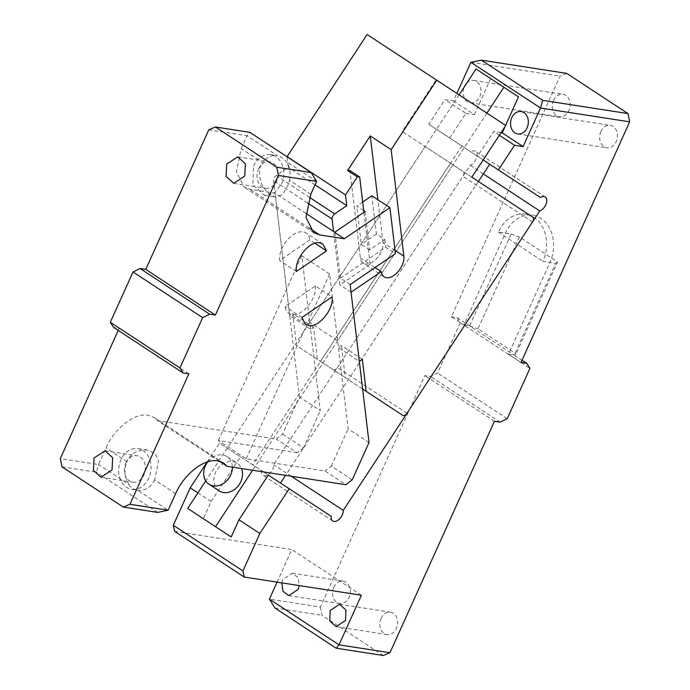 <?xml version="1.0" encoding="UTF-8"?>
<svg xmlns="http://www.w3.org/2000/svg" width="690" height="690" viewBox="0 0 690 690"><rect width="100%" height="100%" fill="white"/><g stroke="black" fill="none" stroke-linecap="round" stroke-linejoin="round"><path stroke-width="0.52" stroke-dasharray="3.45 2.59" d="M521.01 362.483L508.478 354.263L549.947 262.407A32.982 25.737 -81.2 0 0 532.723 215.202A32.982 25.737 -81.2 0 0 505.391 233.168L463.922 325.024L451.389 316.796L560.047 76.15L566.714 73.382M600.912 131.54A11.333 8.849 -81.2 0 0 606.838 147.772A11.333 8.849 -81.2 0 0 616.23 141.597A11.333 8.849 -81.2 0 0 610.314 125.364A11.333 8.849 -81.2 0 0 600.912 131.54M553.57 100.481A11.333 8.849 -81.2 0 0 559.495 116.705A11.333 8.849 -81.2 0 0 568.888 110.529A11.333 8.849 -81.2 0 0 562.971 94.306A11.333 8.849 -81.2 0 0 553.57 100.481M451.389 316.796L457.116 317.685L460.299 322.722L437.589 373.023L430.577 376.473L424.85 375.584L320.341 607.045L269.402 599.144M277.078 582.144L291.792 549.551L174.639 531.378M207.147 462.015L219.575 443.075L261.588 470.64A8.246 4.856 123.3 0 0 263.062 475.307A8.246 4.856 123.3 0 0 264.27 475.764A8.246 4.856 123.3 0 0 270.635 472.434A8.246 4.856 123.3 0 0 273.654 464.698L470.132 165.264A8.246 4.856 123.3 0 0 476.454 158.45A8.246 4.856 123.3 0 0 475.652 151.326A8.246 4.856 123.3 0 0 474.444 150.868A8.246 4.856 123.3 0 0 470.787 151.834L428.766 124.26L444.964 99.584L453.485 100.904L456.875 93.4M470.908 62.324L560.047 76.15M508.478 354.263L514.205 355.152L522.011 360.266M463.922 325.024L469.649 325.913L511.126 234.057L498.387 232.082A32.982 25.737 98.8 0 1 525.72 214.116A32.982 25.737 98.8 0 1 542.944 261.32L555.683 263.295L514.205 355.152L516.086 353.832L477.963 328.811L519.432 236.963L557.555 261.976L516.086 353.832M457.116 317.685L514.205 355.152M466.664 83.274A11.333 8.849 98.8 0 1 473.832 80.48A11.333 8.849 98.8 0 1 479.748 96.704A11.333 8.849 98.8 0 1 470.356 102.879A11.333 8.849 98.8 0 1 464.413 86.707M507.21 418.701L437.589 373.023M500.198 422.159L430.577 376.473M494.463 421.262L424.85 375.584M383.295 655.5L322.023 615.299L320.341 607.045M381.113 618.352A11.333 8.849 -81.2 0 0 387.03 634.576A11.333 8.849 -81.2 0 0 396.431 628.4A11.333 8.849 -81.2 0 0 390.506 612.177A11.333 8.849 -81.2 0 0 381.113 618.352M333.77 587.285A11.333 8.849 -81.2 0 0 339.696 603.517A11.333 8.849 -81.2 0 0 349.088 597.342A11.333 8.849 -81.2 0 0 343.163 581.109A11.333 8.849 -81.2 0 0 333.77 587.285M274.913 607.994L322.023 615.299M361.413 595.229L291.792 549.551M281.779 582.877L282.831 579.384L292.232 573.209L297.864 577.375L299.262 585.586M197.909 492.858L211.106 501.518L203.343 518.707L231.193 536.984M211.106 501.518L240.465 456.78L219.575 443.075M268.315 475.048L240.465 456.78M331.209 516.327L261.588 470.64M291.24 476.229L273.654 464.698M483.328 173.923L470.132 165.264M540.399 197.513L470.787 151.834M428.766 124.26L489.684 164.237L477.506 156.242L493.704 131.557L501.043 132.696M483.164 159.951L477.506 156.242M449.656 137.966L465.854 113.289L444.964 99.584M465.854 113.289L474.375 114.609L453.485 100.904M505.08 126.537L505.606 125.382M474.375 114.609L490.642 78.574L518.492 96.85M460.299 322.722L529.92 368.4M499.353 135.266L493.704 131.557M555.683 263.295L557.555 261.976M498.387 232.082L542.944 261.32M511.126 234.057L519.432 236.963M469.649 325.913L477.963 328.811M471.857 177.183L402.236 131.505L478.377 181.47L425.152 146.539L478.377 181.47L285.548 475.35M486.916 113.117L252.592 470.235M203.343 518.707L187.689 508.435M459.074 94.841L205.749 480.904M476.031 68.991L490.642 78.574M461.843 145.961L252.652 464.775M219.135 490.857A16.491 13.326 123.3 0 1 217.048 469.761A16.491 13.326 123.3 0 1 237.231 463.283A16.491 13.326 123.3 0 1 241.483 468.519M207.819 461.8A16.491 13.326 123.3 0 1 227.079 456.625A16.491 13.326 123.3 0 1 232.375 467.104M227.079 456.625L237.231 463.283M118.223 330.398L119.223 328.181L113.496 327.293M188.844 373.859L119.223 328.181M208.803 129.78L247.003 135.706L249.849 132.342M241.198 148.566L247.003 135.706L277.466 155.699A20.614 16.086 -81.2 0 0 277.095 155.63A20.614 16.086 -81.2 0 0 262.528 162.564L241.198 148.566L236.368 171.75L244.053 186.981L250.082 189.258L275.077 193.131L299.4 396.897L282.598 434.114L276.293 439.03L157.501 420.607L154.086 417.485L148.057 415.207C134.679 412.594 114.514 428.318 106.001 448L98.541 464.534L60.332 458.609M62.022 466.863L96.402 472.193L98.541 464.534L128.996 484.518C124.545 477.825 123.846 470.218 126.908 461.714L106.001 448M157.674 512.394L96.402 472.193M125.813 462.999A13.395 10.454 98.8 0 1 136.913 455.693A13.395 10.454 98.8 0 1 143.908 474.875A13.395 10.454 98.8 0 1 132.808 482.172A13.395 10.454 98.8 0 1 125.813 462.999M310.819 194.252L289.49 180.254L288.058 185.17L282.736 194.485L275.802 197.15L271.23 195.236C261.691 188.284 258.017 178.839 260.216 166.894L262.528 162.564M305.929 213.374L275.077 193.131M369.021 442.575L348.139 428.87L329.647 273.982L301.797 255.705L320.289 410.602L299.4 396.897M350.158 284.556L340.412 278.156L334.952 232.418M282.598 434.114L303.488 447.819L320.289 410.602M303.488 447.819L297.174 452.735L276.293 439.03M297.174 452.735L218.359 440.513L246.201 458.781L325.024 471.011L345.906 484.716M219.48 461.274L157.501 420.607M175.622 493.678L154.715 479.964L158.562 460.67L155.138 453.623L147.746 450.078L142.925 449.984C135.982 450.803 130.781 454.408 127.314 460.791L126.908 461.714M128.996 484.518C130.505 487.511 133.403 489.408 137.698 490.228L168.153 510.212M154.715 479.964C150.454 487.675 144.779 491.099 137.698 490.228L131.704 489.305A20.614 16.086 98.8 0 1 120.94 459.799A20.614 16.086 98.8 0 1 138.017 448.569A20.614 16.086 98.8 0 1 148.781 478.075A20.614 16.086 98.8 0 1 131.704 489.305M352.219 479.791L331.329 466.086L325.024 471.011M331.329 466.086L348.139 428.87M340.412 278.156L385.667 247.279L395.422 253.67M365.088 211.545L369.668 249.901L384.753 239.603L376.404 234.126L371.824 195.77M384.753 239.603L385.667 247.279M362.673 202.015L356.739 206.06L363.699 210.631M289.49 180.254A20.614 16.086 -81.2 0 0 286.169 161.4C282.978 158.148 280.071 156.251 277.466 155.699M316.624 181.392L286.169 161.4M315.347 285.945A20.614 12.144 -56.7 0 1 308.292 305.791A20.614 12.144 -56.7 0 1 291.965 314.614A20.614 12.144 -56.7 0 1 288.955 313.476A20.614 12.144 -56.7 0 1 285.168 306.532L315.347 285.945L332.054 296.907M301.884 317.504L285.168 306.532M314.907 243.242L309.853 239.922L279.674 260.51A20.614 12.144 -56.7 0 1 286.73 240.663A20.614 12.144 -56.7 0 1 303.057 231.849A20.614 12.144 -56.7 0 1 306.075 232.979A20.614 12.144 -56.7 0 1 309.853 239.922M296.389 271.472L279.674 260.51M258.517 169.076A13.395 10.454 98.8 0 1 269.626 161.77A13.395 10.454 98.8 0 1 276.621 180.953A13.395 10.454 98.8 0 1 265.521 188.249A13.395 10.454 98.8 0 1 258.517 169.076M253.644 165.876A20.614 16.086 98.8 0 1 270.73 154.646A20.614 16.086 98.8 0 1 281.494 184.152L274.163 193.071L264.408 195.382L252.764 184.748L253.644 165.876M329.647 273.982L246.201 458.781M301.797 255.705L218.359 440.513M369.668 249.901L361.31 244.415L356.739 206.06M376.404 234.126L361.31 244.415M375.05 267.573L370.107 264.33L363.906 212.356M395.025 250.384L382.993 242.492A15.456 9.108 -56.7 0 1 377.706 257.379A15.456 9.108 -56.7 0 1 365.459 263.985A15.456 9.108 -56.7 0 1 363.199 263.132A15.456 9.108 -56.7 0 1 360.361 257.931L349.934 170.559M382.993 242.492L377.887 199.746M360.361 257.931L370.107 264.33L339.937 284.918L333.555 231.504M351.072 292.224L339.937 284.918M450.536 163.194L320.496 361.379L317.435 359.369L313.605 327.31L310.595 329.363L289.705 315.666L273.585 180.651A4.123 2.432 -56.7 0 1 276.241 175.527L288.308 167.291L287.049 156.751M310.595 329.363L309.758 322.394L337.608 340.67L338.436 347.639L359.326 361.344M362.345 359.283L341.455 345.578L338.436 347.639M362.63 389.022L345.285 377.637L341.455 345.578M320.496 361.379L345.285 377.637M317.435 359.369L296.553 345.664L292.724 313.605L289.705 315.666M402.736 415.337L296.553 345.664M407.031 413.224L337.41 367.546A4.123 2.432 -56.7 0 1 333.719 369.883A4.123 2.432 -56.7 0 1 333.115 369.659M337.41 367.546L462.921 176.261A4.123 2.432 -56.7 0 0 463.154 171.482M505.779 125.485L436.158 79.807L402.236 131.505M367.115 34.5L436.158 79.807M313.605 327.31L292.724 313.605M425.152 146.539L309.758 322.394M452.994 164.815L337.608 340.67M478.377 181.47L348.346 379.647M315.063 184.851L288.308 167.291M309.189 228.045L250.082 189.258M307.637 202.998L273.585 180.651M532.542 221.939L462.921 176.261M309.517 197.357L276.241 175.527M525.72 214.116L532.723 215.202M517.698 133.946L606.838 147.772M521.174 111.538L610.314 125.364M470.356 102.879L559.495 116.705M473.832 80.48L562.971 94.306M332.684 520.985L263.062 475.307M545.273 197.012L475.652 151.326M336.099 626.675L387.03 634.576M339.575 604.276L390.506 612.177M288.756 595.617L339.696 603.517M292.232 573.209L343.163 581.109M105.078 450.76L136.913 455.693M100.973 477.239L132.808 482.172M313.674 232.668L244.053 186.981M223.707 463.163L154.086 417.485M305.661 324.438L288.955 313.476M322.782 243.95L306.075 232.979M237.791 156.837L269.626 161.77M233.677 183.316L265.521 188.249M270.73 154.646L277.095 155.63M264.408 195.382L275.802 197.15M138.017 448.569L147.746 450.078M384.08 276.837L363.199 263.132"/><path stroke-width="1.03" d="M627.978 113.583L629.668 121.837L540.529 108.011L542.659 100.352L627.978 113.583L566.714 73.382L481.396 60.151L470.908 62.324L456.875 93.4M389.954 652.731L383.295 655.5L336.177 648.195L339.023 644.831L389.954 652.731L494.463 421.262L500.198 422.159L507.21 418.701L529.92 368.4L526.737 363.371L521.01 362.483L629.668 121.837M470.908 62.324L540.529 108.011L523.106 146.582L514.585 145.262L498.387 169.947L540.399 197.513A8.246 4.856 123.3 0 1 544.065 196.555A8.246 4.856 123.3 0 1 545.273 197.012A8.246 4.856 123.3 0 1 546.075 204.137A8.246 4.856 123.3 0 1 539.752 210.95L343.275 510.384A8.246 4.856 123.3 0 1 340.256 518.121A8.246 4.856 123.3 0 1 333.891 521.442A8.246 4.856 123.3 0 1 332.684 520.985A8.246 4.856 123.3 0 1 331.209 516.327L289.196 488.753L259.837 533.499L242.932 570.958L244.26 577.056L361.413 595.229L339.023 644.831L269.402 599.144L277.078 582.144M242.932 570.958L173.311 525.271L174.639 531.378L244.26 577.056M173.311 525.271L190.216 487.821L207.147 462.015M542.659 100.352L481.396 60.151M522.011 360.266L526.737 363.371M527.091 127.771A11.333 8.849 98.8 0 1 517.698 133.946A11.333 8.849 98.8 0 1 511.773 117.714A11.333 8.849 98.8 0 1 521.174 111.538A11.333 8.849 98.8 0 1 527.091 127.771M464.413 86.707A11.333 8.849 98.8 0 1 464.43 86.655A11.333 8.849 98.8 0 1 466.664 83.274M269.402 599.144L274.913 607.994L336.177 648.195M330.174 610.452L339.575 604.276L345.975 610.124L345.492 620.5L336.099 626.675L329.691 620.827L330.174 610.452M299.262 585.586L298.149 589.433L288.756 595.617L283.038 591.304L281.779 582.877M252.592 470.235L215.539 526.703L231.193 536.984L238.956 519.794L268.315 475.048L289.196 488.753M197.909 492.858L190.216 487.821M259.837 533.499L238.956 519.794M343.275 510.384L291.24 476.229M539.752 210.95L483.328 173.923M498.387 169.947L483.164 159.951M523.106 146.582L502.225 132.877L505.08 126.537M505.606 125.382L518.492 96.85L503.881 87.268L486.916 113.117M501.043 132.696L502.225 132.877M514.585 145.262L499.353 135.266M489.684 164.237L478.377 181.47L532.775 217.16A4.123 2.432 123.3 0 1 532.542 221.939L407.031 413.224A4.123 2.432 123.3 0 1 403.339 415.57A4.123 2.432 123.3 0 1 402.736 415.337L366.166 391.342L362.345 359.283L359.326 361.344L351.072 292.224L381.251 271.636L375.05 267.573M285.548 475.35L280.494 483.043M215.539 526.703L187.689 508.435L205.749 480.904M503.881 87.268L476.031 68.991L459.074 94.841M241.483 468.519A16.491 13.326 123.3 0 1 236.722 487.58A16.491 13.326 123.3 0 1 219.135 490.857L208.984 484.199A16.491 13.326 123.3 0 1 207.819 461.8M232.375 467.104A16.491 13.326 123.3 0 1 224.319 482.845A16.491 13.326 123.3 0 1 208.984 484.199M123.286 507.064L129.953 504.286L168.153 510.212L157.674 512.394L123.286 507.064L62.022 466.863L60.332 458.609L118.223 330.398M129.953 504.286L188.844 373.859L183.117 372.971L179.935 367.943L202.644 317.642L133.023 271.955L110.314 322.256L113.496 327.293L183.117 372.971M93.969 458.057L105.078 450.76L112.651 457.668L112.073 469.933L100.973 477.239L93.4 470.321L93.969 458.057M168.153 510.212L175.622 493.678C184.135 473.995 204.3 458.272 217.678 460.894L223.707 463.163L227.122 466.285L345.906 484.716L352.219 479.791L369.021 442.575L350.158 284.556L395.422 253.67L389.919 207.647L344.327 238.757L319.703 234.936L313.674 232.668L305.989 217.428L310.819 194.252L316.624 181.392L278.424 175.467L215.383 315.08L145.763 269.393L140.036 268.505L133.023 271.955M145.763 269.393L208.803 129.78L215.47 127.012L276.733 167.213L311.121 172.543L316.624 181.392M215.383 315.08L209.657 314.192L202.644 317.642M332.054 296.907C334.184 308.999 318.711 327.966 308.672 325.577L305.661 324.438L301.884 317.504L332.054 296.907M326.56 250.884L296.389 271.472C294.259 259.388 309.724 240.422 319.763 242.811L322.782 243.95L326.56 250.884L314.907 243.242M110.314 322.256L179.935 367.943M209.657 314.192L140.036 268.505M278.424 175.467L276.733 167.213M226.682 164.134L237.791 156.837L245.355 163.746L244.786 176.01L233.677 183.316L226.113 176.399L226.682 164.134M311.121 172.543L249.849 132.342L215.47 127.012M344.327 238.757L334.581 232.366L365.088 211.545L363.699 210.631M334.719 232.271L305.929 213.374M227.122 466.285L219.48 461.274M389.919 207.647L371.824 195.77L362.673 202.015M532.775 217.16L471.857 177.183L505.779 125.485L436.727 80.187L391.152 149.635L403.874 256.197A15.456 9.108 123.3 0 1 398.587 271.084A15.456 9.108 123.3 0 1 386.34 277.69A15.456 9.108 -56.7 0 1 384.08 276.837A15.456 9.108 -56.7 0 1 381.251 271.636M377.887 199.746L370.271 135.93L347.596 170.499L349.934 170.559L359.68 176.951L357.342 176.89L347.596 170.499M363.906 212.356L359.68 176.951M391.152 149.635L370.271 135.93M333.555 231.504L332.071 219.023L307.637 202.998M366.166 391.342L362.63 389.022M436.727 80.187L367.115 34.5L287.049 156.751M357.342 176.89L345.509 194.925L287.023 156.552M345.509 194.925L346.785 205.663L315.063 184.851M332.071 219.023A4.123 2.432 123.3 0 1 334.719 213.9L346.785 205.663M319.703 234.936L309.189 228.045M403.874 256.197L395.025 250.384M334.719 213.9L309.517 197.357"/></g></svg>
